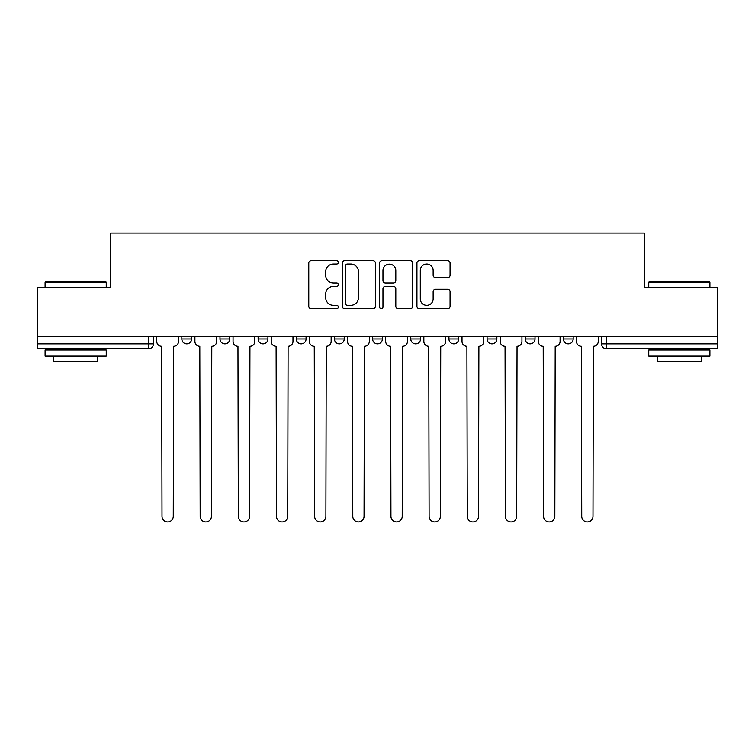 <?xml version="1.0" encoding="UTF-8"?>
<svg xmlns="http://www.w3.org/2000/svg" width="755" height="755" viewBox="0 0 755 755"><rect width="100%" height="100%" fill="white"/><g stroke="black" fill="none" stroke-linecap="round" stroke-linejoin="round"><path stroke-width="1.13" d="M338.363 262.344A1.68 1.68 0 0 0 336.683 260.664L311.173 260.664A2.397 2.397 0 0 0 308.776 263.07L308.776 306.285A2.397 2.397 0 0 0 311.173 308.682L336.683 308.682A1.68 1.68 0 0 0 338.363 307.002A1.68 1.68 0 0 0 336.683 305.322L333.38 305.322A7.682 7.682 0 0 1 325.698 297.64L325.698 294.035A7.682 7.682 0 0 1 333.38 286.353L336.683 286.353A1.68 1.68 0 0 0 338.363 284.673A1.68 1.68 0 0 0 336.683 282.993L333.38 282.993A7.682 7.682 0 0 1 325.698 275.311L325.698 271.706A7.682 7.682 0 0 1 333.38 264.024L336.683 264.024A1.68 1.68 0 0 0 338.363 262.344M487.079 336.286L487.079 338.976L496.865 338.976A4.889 4.889 0 0 1 491.977 343.865A4.889 4.889 0 0 1 487.079 338.976L487.079 336.286M410.767 336.286L410.767 338.976L420.554 338.976A4.889 4.889 0 0 1 415.656 343.865A4.889 4.889 0 0 1 410.767 338.976L410.767 336.286M372.611 336.286L372.611 338.976L382.389 338.976A4.889 4.889 0 0 1 377.5 343.865A4.889 4.889 0 0 1 372.611 338.976L372.611 336.286M296.29 336.286L296.29 338.976L306.077 338.976A4.889 4.889 0 0 1 301.188 343.865A4.889 4.889 0 0 1 296.29 338.976L296.29 336.286M447.668 277.595A2.397 2.397 0 0 0 450.065 275.188L450.065 263.07A2.397 2.397 0 0 0 447.668 260.664L419.336 260.664A2.397 2.397 0 0 0 416.939 263.07L416.939 306.285A2.397 2.397 0 0 0 419.336 308.682L447.668 308.682A2.397 2.397 0 0 0 450.065 306.285L450.065 291.638A2.397 2.397 0 0 0 447.668 289.24L435.541 289.24A2.397 2.397 0 0 0 433.143 291.638L433.143 298.895A6.427 6.427 0 0 1 426.717 305.322A6.427 6.427 0 0 1 420.299 298.895L420.299 270.45A6.427 6.427 0 0 1 426.717 264.024A6.427 6.427 0 0 1 433.143 270.45L433.143 275.188A2.397 2.397 0 0 0 435.541 277.595L447.668 277.595M37.75 336.286L37.75 287.608L110.645 287.608L110.645 233.059L644.355 233.059L644.355 287.608L717.25 287.608L717.25 336.286L37.75 336.286L37.75 343.865L153.444 343.865L153.444 336.286L153.444 343.865A4.889 4.889 0 0 1 148.556 348.763L37.75 348.763L37.75 343.865M375.395 263.07A2.397 2.397 0 0 0 372.998 260.664L344.667 260.664A2.397 2.397 0 0 0 342.27 263.07L342.27 306.285A2.397 2.397 0 0 0 344.667 308.682L372.998 308.682A2.397 2.397 0 0 0 375.395 306.285L375.395 263.07M382.002 260.664L410.333 260.664A2.397 2.397 0 0 1 412.73 263.07L412.73 306.285A2.397 2.397 0 0 1 410.333 308.682L398.206 308.682A2.397 2.397 0 0 1 395.809 306.285L395.809 288.759A2.397 2.397 0 0 0 393.402 286.353L385.361 286.353A2.397 2.397 0 0 0 382.964 288.759L382.964 307.002A1.68 1.68 0 0 1 381.284 308.682A1.68 1.68 0 0 1 379.605 307.002L379.605 263.07A2.397 2.397 0 0 1 382.002 260.664M601.556 336.286L601.556 343.865L717.25 343.865L717.25 348.763L606.444 348.763A4.889 4.889 0 0 1 601.556 343.865M717.25 336.286L717.25 343.865M573.177 336.286L573.177 338.976A4.889 4.889 0 0 1 568.288 343.865A4.889 4.889 0 0 1 563.4 338.976L573.177 338.976M563.4 336.286L563.4 338.976M535.021 336.286L535.021 338.976A4.889 4.889 0 0 1 530.133 343.865A4.889 4.889 0 0 1 525.235 338.976L535.021 338.976L535.021 336.286M525.235 336.286L525.235 338.976M496.865 336.286L496.865 338.976M458.71 336.286L458.71 338.976A4.889 4.889 0 0 1 453.812 343.865A4.889 4.889 0 0 1 448.923 338.976L458.71 338.976L458.71 336.286M448.923 336.286L448.923 338.976M420.554 336.286L420.554 338.976L420.554 336.286M382.389 338.976L382.389 336.286L382.389 338.976A4.889 4.889 0 0 1 377.5 343.865M344.233 336.286L344.233 338.976A4.889 4.889 0 0 1 339.344 343.865A4.889 4.889 0 0 1 334.446 338.976A4.889 4.889 0 0 0 339.344 343.865A4.889 4.889 0 0 0 344.233 338.976L344.233 336.286M334.446 336.286L334.446 338.976L344.233 338.976M306.077 336.286L306.077 338.976M267.921 336.286L267.921 338.976A4.889 4.889 0 0 1 263.023 343.865A4.889 4.889 0 0 1 258.135 338.976A4.889 4.889 0 0 0 263.023 343.865A4.889 4.889 0 0 0 267.921 338.976L258.135 338.976L258.135 336.286M219.979 336.286L219.979 338.976L229.765 338.976L229.765 336.286L229.765 338.976A4.889 4.889 0 0 1 224.867 343.865A4.889 4.889 0 0 1 219.979 338.976A4.889 4.889 0 0 0 224.867 343.865M181.823 336.286L181.823 338.976L191.6 338.976L191.6 336.286L191.6 338.976A4.889 4.889 0 0 1 186.712 343.865A4.889 4.889 0 0 1 181.823 338.976A4.889 4.889 0 0 0 186.712 343.865M148.556 336.286L148.556 348.763A4.889 4.889 0 0 0 153.444 343.865M347.309 264.024A1.68 1.68 0 0 0 345.63 265.703L345.63 303.642A1.68 1.68 0 0 0 347.309 305.322L350.792 305.322A7.682 7.682 0 0 0 358.474 297.64L358.474 271.706A7.682 7.682 0 0 0 350.792 264.024L347.309 264.024M395.809 270.573A6.427 6.427 0 0 0 389.382 264.146A6.427 6.427 0 0 0 382.964 270.573L382.964 280.596A2.397 2.397 0 0 0 385.361 282.993L393.402 282.993A2.397 2.397 0 0 0 395.809 280.596L395.809 270.573M156.747 336.286L156.747 341.42A4.889 4.889 0 0 0 161.636 346.309L162.004 516.307A5.625 5.625 0 0 0 167.629 521.941A5.625 5.625 0 0 0 173.263 516.307L173.622 346.309A4.889 4.889 0 0 0 178.52 341.42L178.52 336.286M194.903 336.286L194.903 341.42A4.889 4.889 0 0 0 199.801 346.309L200.169 516.307A5.625 5.625 0 0 0 205.794 521.941A5.625 5.625 0 0 0 211.419 516.307L211.787 346.309A4.889 4.889 0 0 0 216.676 341.42L216.676 336.286M233.059 336.286L233.059 341.42A4.889 4.889 0 0 0 237.957 346.309L238.325 516.307A5.625 5.625 0 0 0 243.95 521.941A5.625 5.625 0 0 0 249.575 516.307L249.943 346.309A4.889 4.889 0 0 0 254.831 341.42L254.831 336.286M45.092 282.228L45.819 281.492L105.502 281.492L106.238 282.228L45.092 282.228L45.092 287.608M106.238 356.096L45.092 356.096L45.092 349.98L106.238 349.98L106.238 356.096M97.678 356.096L97.678 361.72L53.652 361.72L53.652 356.096M648.762 282.228L649.498 281.492L709.181 281.492L709.908 282.228L648.762 282.228L648.762 287.608M709.908 356.096L648.762 356.096L648.762 349.98L709.908 349.98L709.908 356.096M701.348 356.096L701.348 361.72L657.322 361.72L657.322 356.096M271.224 336.286L271.224 341.42A4.889 4.889 0 0 0 276.113 346.309L276.481 516.307A5.625 5.625 0 0 0 282.106 521.941A5.625 5.625 0 0 0 287.731 516.307L288.099 346.309A4.889 4.889 0 0 0 292.987 341.42L292.987 336.286M309.38 336.286L309.38 341.42A4.889 4.889 0 0 0 314.269 346.309L314.637 516.307A5.625 5.625 0 0 0 320.262 521.941A5.625 5.625 0 0 0 325.886 516.307L326.254 346.309A4.889 4.889 0 0 0 331.152 341.42L331.152 336.286M347.536 336.286L347.536 341.42A4.889 4.889 0 0 0 352.425 346.309L352.793 516.307A5.625 5.625 0 0 0 358.417 521.941A5.625 5.625 0 0 0 364.052 516.307L364.41 346.309A4.889 4.889 0 0 0 369.308 341.42L369.308 336.286M385.692 336.286L385.692 341.42A4.889 4.889 0 0 0 390.59 346.309L390.948 516.307A5.625 5.625 0 0 0 396.583 521.941A5.625 5.625 0 0 0 402.207 516.307L402.575 346.309A4.889 4.889 0 0 0 407.464 341.42L407.464 336.286M423.848 336.286L423.848 341.42A4.889 4.889 0 0 0 428.746 346.309L429.114 516.307A5.625 5.625 0 0 0 434.738 521.941A5.625 5.625 0 0 0 440.363 516.307L440.731 346.309A4.889 4.889 0 0 0 445.62 341.42L445.62 336.286M462.013 336.286L462.013 341.42A4.889 4.889 0 0 0 466.901 346.309L467.269 516.307A5.625 5.625 0 0 0 472.894 521.941A5.625 5.625 0 0 0 478.519 516.307L478.887 346.309A4.889 4.889 0 0 0 483.776 341.42L483.776 336.286M500.169 336.286L500.169 341.42A4.889 4.889 0 0 0 505.057 346.309L505.425 516.307A5.625 5.625 0 0 0 511.05 521.941A5.625 5.625 0 0 0 516.675 516.307L517.043 346.309A4.889 4.889 0 0 0 521.941 341.42L521.941 336.286M538.324 336.286L538.324 341.42A4.889 4.889 0 0 0 543.213 346.309L543.581 516.307A5.625 5.625 0 0 0 549.206 521.941A5.625 5.625 0 0 0 554.831 516.307L555.199 346.309A4.889 4.889 0 0 0 560.097 341.42L560.097 336.286M576.48 336.286L576.48 341.42A4.889 4.889 0 0 0 581.378 346.309L581.737 516.307A5.625 5.625 0 0 0 587.371 521.941A5.625 5.625 0 0 0 592.996 516.307L593.364 346.309A4.889 4.889 0 0 0 598.253 341.42L598.253 336.286M606.444 336.286L606.444 348.763M106.238 287.608L106.238 282.228M92.299 349.98L92.299 348.763M59.032 349.98L59.032 348.763M709.908 287.608L709.908 282.228M695.968 349.98L695.968 348.763M662.701 349.98L662.701 348.763"/></g></svg>
